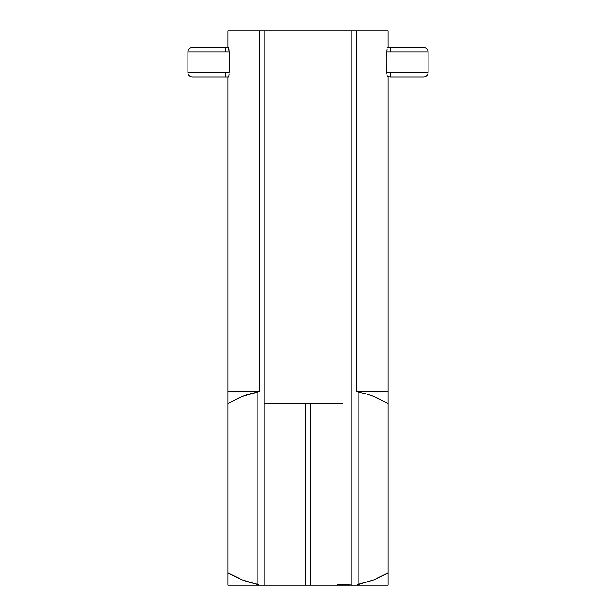 <?xml version="1.0" encoding="UTF-8"?>
<svg xmlns="http://www.w3.org/2000/svg" width="616" height="616" viewBox="0 0 616 616"><rect width="100%" height="100%" fill="white"/><g stroke="black" fill="none" stroke-linecap="round" stroke-linejoin="round"><path stroke-width="0.92" d="M386.856 50.497L386.81 72.38L390.236 72.38L390.236 77L387.256 76.646L390.236 77L390.236 72.38L386.81 72.38L386.871 74.151L386.81 52.052L390.236 52.052L390.236 47.432L387.479 47.432L423.5 47.432A4.62 4.62 0 0 1 428.12 52.052L386.81 52.052L387.033 48.787M228.521 77L225.764 77L225.764 72.38L229.19 72.38L229.19 52.052L229.19 72.38L187.88 72.38L187.88 52.052A4.62 4.62 0 0 1 192.5 47.432L228.521 47.432L229.19 52.052L187.88 52.052L225.764 52.052L225.764 47.432L192.5 47.432A4.62 4.62 0 0 0 187.88 52.052L187.88 72.38A4.62 4.62 0 0 0 192.5 77L225.764 77L225.764 72.38L187.88 72.38A4.62 4.62 0 0 0 192.5 77L228.521 77L228.967 75.645L228.744 76.646M337.499 584.284L351.89 585.077M227.982 392.739L227.982 391.16L259.544 391.16L259.544 30.8L227.982 30.8L308 30.8L308 403.542L308 30.8L351.89 30.8L351.89 585.2L388.018 585.2L388.018 572.818L373.82 579.833L358.82 584.23L358.82 392.13L366.374 393.924L373.758 396.504L388.018 403.542L388.018 572.818L388.018 391.199M229.144 73.935L228.967 75.645M342.65 403.542L273.35 403.542L342.65 403.542M390.236 77L423.5 77A4.62 4.62 0 0 0 428.12 72.38L428.12 52.052A4.62 4.62 0 0 0 423.5 47.432L390.236 47.432L390.236 52.052L428.12 52.052L428.12 72.38A4.62 4.62 0 0 1 423.5 77L390.236 77M227.982 585.2L351.89 585.2L310.31 585.2L310.31 403.542L310.31 585.2L264.11 585.2L264.11 30.8L259.544 30.8L259.544 391.16L227.982 391.16L227.982 572.818L238.7 578.347L227.982 572.818L227.982 585.2L259.536 585.2L242.242 579.856L227.982 572.818L227.982 403.542L242.18 396.527L257.18 392.13L257.18 584.23L249.626 582.436L242.242 579.856L227.982 572.818L227.982 585.2M377.3 578.347L388.018 572.818L373.82 579.833L356.464 585.2L388.018 585.2L388.018 572.818L377.3 578.347M378.524 398.575L377.3 398.013L378.524 398.575M356.456 391.16L388.018 391.16L356.456 391.16L358.82 392.13L356.456 391.16L356.456 30.8L356.456 391.16M388.018 30.8L356.456 30.8L388.011 30.8L388.018 47.432M387.256 76.646L387.033 75.653M351.89 30.8L356.456 30.8L351.89 30.8L351.89 585.2L356.464 585.2L358.82 584.23L358.82 392.13M227.982 577.746L227.982 572.818M227.982 581.712L227.982 579.371M227.982 584.291L227.982 583.606M388.018 579.471L388.018 581.72M388.018 583.622L388.018 584.291M388.018 574.104L388.018 577.754M227.982 394.656L227.982 398.614M227.982 77L227.982 392.061M238.7 398.013L237.568 398.537M388.018 398.614L388.018 394.625M388.018 392.092L388.018 392.792M258.435 391.738L257.18 392.13L258.435 391.738M227.982 403.542L242.18 396.527L249.619 393.924L257.18 392.13L257.18 584.23L259.536 585.2L264.11 585.2L264.11 30.8M264.11 403.542L273.35 403.542M305.69 403.542L305.69 585.2L305.69 403.542M390.236 72.38L428.12 72.38L390.236 72.38M228.744 47.786L225.764 47.432L225.764 52.052L229.19 52.052L228.96 48.756M227.982 30.8L227.982 47.432M388.018 391.16L388.018 77"/></g></svg>
